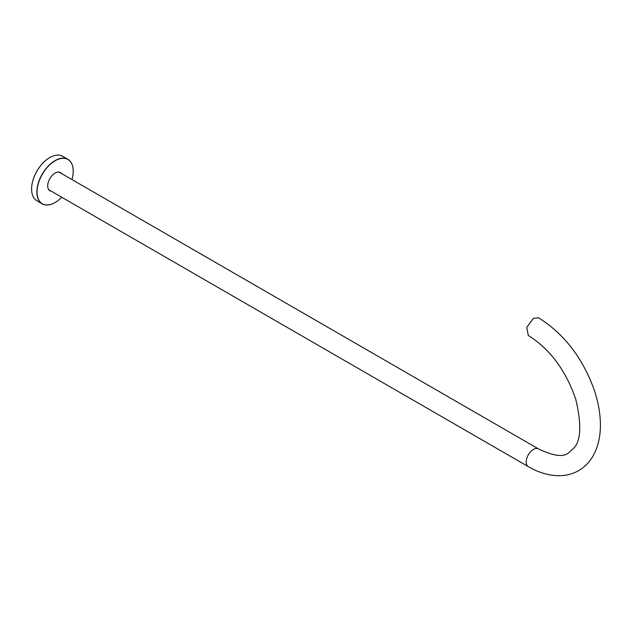 <?xml version="1.0" encoding="UTF-8"?>
<svg xmlns="http://www.w3.org/2000/svg" width="632" height="632" viewBox="0 0 632 632"><rect width="100%" height="100%" fill="white"/><g stroke="black" fill="none" stroke-linecap="round" stroke-linejoin="round"><path stroke-width="0.95" d="M61.739 197.247A25.564 14.757 -60 0 1 55.126 202.509A25.564 14.757 -60 0 1 37.051 192.073A25.564 14.757 -60 0 1 55.126 160.765A25.564 14.757 -60 0 1 73.201 171.201A25.564 14.757 -60 0 1 71.953 179.559M73.201 171.146A25.691 14.836 120 0 0 73.201 171.09A25.691 14.836 120 0 0 67.885 159.335A25.691 14.836 120 0 0 55.039 160.607A25.691 14.836 120 0 0 38.252 183.248A25.691 14.836 120 0 0 42.186 203.836A25.691 14.836 120 0 0 55.039 202.564L55.039 202.564M61.454 173.5A10.499 6.059 120 0 0 55.126 173.057L55.126 173.057A10.499 6.059 120 0 0 47.7 185.919A10.499 6.059 120 0 0 51.247 191.188M61.051 173.263A10.373 5.988 120 0 0 60.222 172.599A10.373 5.988 120 0 0 55.079 173.089M31.6 188.976A25.564 14.757 120 0 1 31.6 188.929A25.564 14.757 120 0 1 49.675 157.613L49.77 157.565A25.691 14.836 120 0 0 31.6 189.031A25.691 14.836 120 0 0 36.925 200.794L42.186 203.836M60.759 173.089A10.373 5.988 120 0 0 60.072 172.52M47.7 185.871A10.373 5.988 120 0 0 49.849 190.564A10.373 5.988 120 0 0 50.837 190.951M67.885 159.335L62.615 156.294A25.691 14.836 120 0 0 49.77 157.565L49.675 157.613M49.707 190.477A10.373 5.988 120 0 0 50.544 190.785M538.519 317.817L533.416 318.323L526.748 327.329L528.312 335.505C550.053 349.164 565.885 370.455 575.792 399.385C581.693 424.467 581.013 440.717 573.769 448.143L568.452 452.907C563.404 457.355 553.427 456.035 538.519 448.933A10.215 5.893 -60 0 0 533.416 449.439A10.215 5.893 -60 0 0 526.748 458.437A10.215 5.893 -60 0 0 528.312 466.621C538.938 472.807 549.492 475.841 559.96 475.706C566.73 475.541 572.971 473.842 578.667 470.595C584.41 467.23 589.056 462.6 592.603 456.707C597.777 447.867 600.376 437.447 600.4 425.454C600.416 413.739 598.228 401.541 593.835 388.854C582.119 357.151 563.681 333.475 538.519 317.817M49.02 189.9L528.312 466.621M59.234 172.212L538.519 448.933"/></g></svg>
